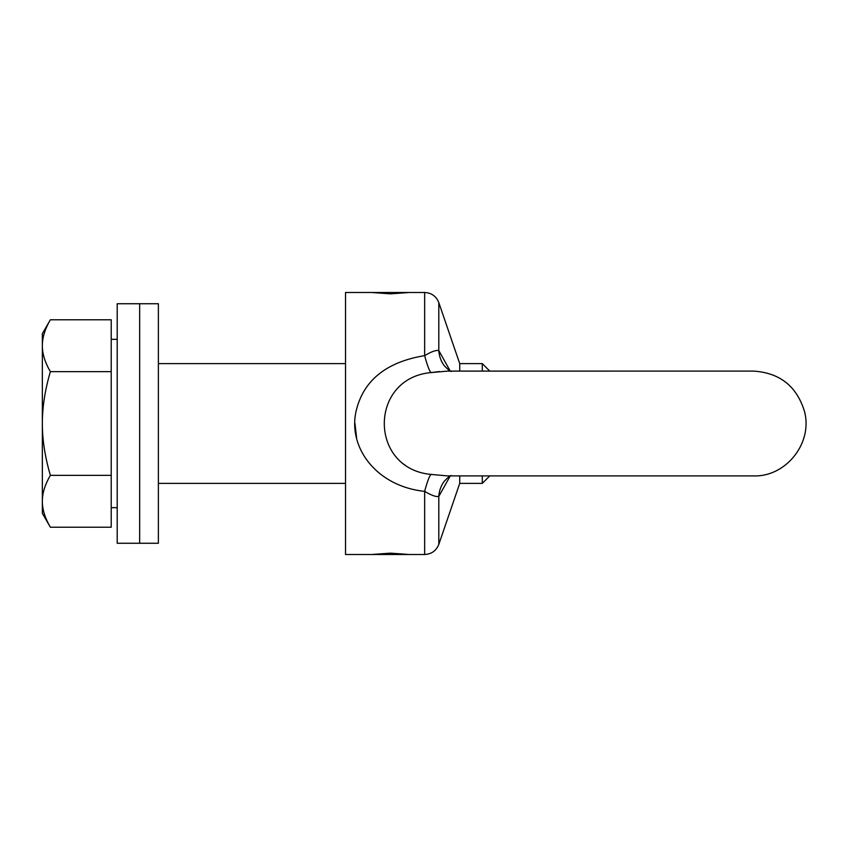 <?xml version="1.0" encoding="UTF-8"?>
<svg xmlns="http://www.w3.org/2000/svg" width="847" height="847" viewBox="0 0 847 847"><rect width="100%" height="100%" fill="white"/><g stroke="black" fill="none" stroke-linecap="round" stroke-linejoin="round"><path stroke-width="1.27" d="M345.523 483.383L158.378 483.383M489.778 371.102L482.292 363.617L482.292 371.102M482.292 475.898L482.292 483.383L459.73 483.383L459.73 475.898M459.73 371.102L459.73 363.617L482.292 363.617M42.35 345.714C42.297 353.718 44.965 362.357 50.375 371.642C44.965 390.192 42.297 407.481 42.35 423.5L42.35 333.676L50.375 319.774C44.965 329.06 42.297 337.699 42.35 345.714M50.375 475.358C44.965 484.643 42.297 493.282 42.35 501.286L42.35 423.5C42.297 439.519 44.965 456.808 50.375 475.358L111.222 475.358L111.222 527.226L50.375 527.226C44.965 517.941 42.297 509.301 42.35 501.286L42.35 513.324L50.375 527.226M50.375 371.642L111.222 371.642L111.222 319.774L50.375 319.774M111.222 371.642L111.222 475.358M117.204 507.671L111.222 507.671M117.204 423.5L117.204 543.266L158.378 543.266L158.378 303.734L139.67 303.734L139.66 543.266L139.67 303.734L117.204 303.734L117.204 423.5M409.143 554.499L371.717 554.499L390.435 553.155L409.143 554.499L424.654 554.499L424.654 491.366A37.427 4.277 101 0 1 430.964 474.405C368.667 468.624 368.847 378.27 430.964 372.595A37.427 4.277 79 0 1 424.654 355.634C386.793 361.923 364.062 379.932 356.46 409.683C347.016 446.655 375.962 486.273 424.654 491.366C431.483 495.4 436.205 497.073 438.81 496.406L450.159 476.088M409.143 292.501L371.717 292.501L390.435 293.845L409.143 292.501L424.654 292.501L424.654 355.634C431.483 351.6 436.205 349.917 438.81 350.594L438.81 302.623C436.247 296.238 431.525 292.861 424.654 292.501M450.149 370.912L438.81 350.594A37.427 31.71 143 0 0 444.304 365.756M459.73 483.383L438.81 544.377L438.81 496.406A37.427 31.71 37 0 1 444.304 481.244M753.354 475.898L447.385 475.898L430.964 474.405M439.297 371.547L430.964 372.595L447.385 371.113L753.481 371.102C779.632 372.765 796.604 386.094 804.396 411.113C813.236 443.034 785.783 477.157 753.481 475.898M371.717 554.499L345.523 554.499L345.523 292.501L371.717 292.501M356.608 437.931L354.957 423.5M401.658 462.706L406.179 465.956M158.378 363.617L345.523 363.617M489.778 475.898L482.292 483.383M111.222 339.329L117.204 339.329M459.73 363.617L438.81 302.623M444.347 481.202C448.169 477.2 450.509 475.326 451.366 475.58M444.347 365.798C448.412 369.948 450.742 371.822 451.345 371.42M424.654 554.499C431.525 554.139 436.247 550.762 438.81 544.377"/></g></svg>
